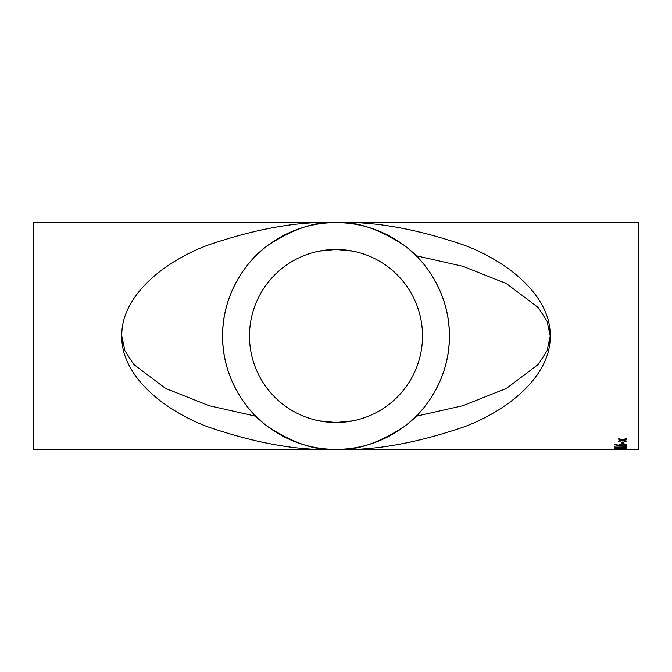 <?xml version="1.0" encoding="UTF-8"?>
<svg xmlns="http://www.w3.org/2000/svg" width="672" height="672" viewBox="0 0 672 672"><rect width="100%" height="100%" fill="white"/><g stroke="black" fill="none" stroke-linecap="round" stroke-linejoin="round"><path stroke-width="1.01" d="M619.534 449.4L615.947 449.392M615.031 449.4L33.6 449.4L33.6 222.6L336 222.6C373.229 221.088 416.069 228.648 464.52 245.28C510.518 262.685 551.048 297.503 550.2 336C551.048 374.497 510.518 409.315 464.52 426.72C416.069 443.352 373.229 450.912 336 449.4C298.771 450.912 255.931 443.352 207.48 426.72C161.482 409.315 120.952 374.497 121.8 336C120.952 297.503 161.482 262.685 207.48 245.28C255.931 228.648 298.771 221.088 336 222.6C316.294 221.088 293.614 228.648 267.96 245.28C243.608 262.685 222.146 297.503 222.6 336C222.146 374.497 243.608 409.315 267.96 426.72C293.614 443.352 316.294 450.912 336 449.4A113.4 113.4 0 0 0 434.204 279.3A113.4 113.4 0 0 0 237.796 279.3A113.4 113.4 0 0 0 336 449.4C355.706 450.912 378.386 443.352 404.04 426.72C428.392 409.315 449.854 374.497 449.4 336C449.854 297.503 428.392 262.685 404.04 245.28C378.386 228.648 355.706 221.088 336 222.6L638.4 222.6L638.4 449.4L626.413 449.4M614.569 449.383L620.432 449.4M620.466 449.4L626.791 449.383M625.481 449.392L621.272 449.392M621.995 442.008L623.238 442.008L623.238 443.377L621.995 443.377L621.995 442.008M619.727 445.326L619.366 444.881L623.078 443.814C625.464 443.898 626.707 444.293 626.791 444.99C626.724 445.645 625.498 445.99 623.12 446.032L614.88 444.906L614.88 444.436L619.693 445.334L619.366 444.301M626.64 447.191L616.678 447.191L618.458 447.594L617.442 447.737L614.88 447.149L626.64 446.905M614.569 448.636L620.684 448.098L626.791 448.636L614.569 448.636M621.995 449.14L623.238 449.14L621.995 449.341M618.752 441.571L618.752 440.933L621.583 440.135L618.752 439.345L618.752 438.682L622.39 439.79L626.64 438.455L626.64 439.177L623.23 440.177L626.64 441.118L626.64 441.714L622.39 440.513L618.752 441.571M618.643 449.4L616.921 449.4M624.666 449.4L621.961 449.4M352.876 420.857L336 422.52A86.52 86.52 0 0 0 410.928 292.74A86.52 86.52 0 0 0 261.072 292.74A86.52 86.52 0 0 0 336 422.52L319.124 420.857M255.864 416.237L209.177 405.72L165.598 388.424L133.661 364.392L124.824 350.498L121.8 336M416.136 255.763L462.823 266.28L506.402 283.576L538.339 307.608L547.176 321.502L550.2 336L547.176 350.498L538.339 364.392L506.402 388.424L462.823 405.72L416.136 416.237M626.64 441.118L622.39 439.958L618.752 440.933M621.583 440.135L621.583 439.58L618.752 438.682M623.23 440.177L623.23 439.622L626.64 438.455M622.39 440.513L622.39 439.958M617.77 449.4L617.77 448.795M623.297 449.4L623.297 448.795M620.684 449.03L620.684 448.434M625.556 448.039L625.556 448.636L615.812 448.636L625.556 448.636M620.684 447.703L620.684 448.3M615.812 448.039L615.812 448.636M617.442 447.737L617.442 447.14M614.88 447.149L614.88 446.561M626.69 444.696L625.397 445.267M623.12 446.032L623.12 445.444M620.827 445.309L619.727 445.15M619.828 445.754L619.828 445.166M621.012 443.982L620.609 444.99L623.078 445.687L625.556 444.99L623.078 444.234L620.609 444.99M625.556 444.99L625.187 443.999M623.078 443.663L623.078 444.234M623.238 442.798L621.995 442.798M319.124 251.143L336 249.48L352.876 251.143"/></g></svg>
